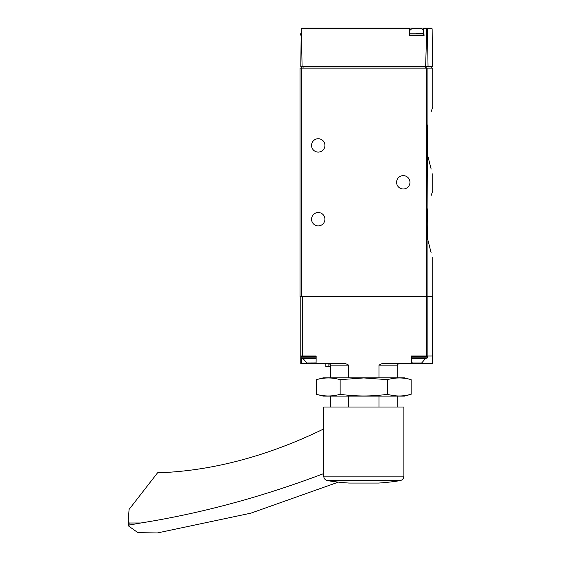 <?xml version="1.0" encoding="UTF-8"?>
<svg xmlns="http://www.w3.org/2000/svg" width="561" height="561" viewBox="0 0 561 561"><rect width="100%" height="100%" fill="white"/><g stroke="black" fill="none" stroke-linecap="round" stroke-linejoin="round"><path stroke-width="0.84" d="M427.924 208.243C433.976 185.375 433.976 185.375 427.924 208.243L427.566 209.351L427.924 240.185L427.566 239.077L427.924 208.243L427.566 155.264L427.924 156.379C433.976 179.239 433.976 179.239 427.924 156.379L431.157 169.099M427.566 125.545L427.924 124.43C433.976 101.569 433.976 101.569 427.924 124.43L427.566 155.264L427.566 125.545M431.157 111.709L432.776 107.004L432.776 68.133L300.03 68.133L300.03 296.489L301.545 296.489L301.545 66.612M431.157 195.516L432.776 190.81L432.776 173.805M432.776 257.618L432.776 296.489L301.545 296.489M427.924 296.489L427.924 240.185C433.976 263.053 433.976 263.053 427.924 240.185L431.157 252.913M432.131 28.8L432.461 66.612L428.043 66.612L427.426 28.8L432.131 28.8L431.367 28.05L423.618 28.05L424.053 35.645L409.207 35.645L409.642 28.05L301.888 28.05L301.229 28.429L302.106 66.612L300.801 66.612L301.229 28.429M409.25 28.05L431.367 28.05M428.043 66.612L425.631 66.612L426.753 28.8L427.11 28.274L427.426 28.8M302.106 66.612L425.631 66.612M426.718 28.05L427.11 28.274M409.642 28.05L409.642 35.645L423.618 35.645L423.618 28.05M409.951 182.311A6.683 6.683 0 0 1 399.93 188.096A6.683 6.683 0 0 1 399.93 176.526A6.683 6.683 0 0 1 409.951 182.311M324.924 145.411A6.683 6.683 0 0 1 314.903 151.197A6.683 6.683 0 0 1 314.903 139.626A6.683 6.683 0 0 1 324.924 145.411M324.924 219.204A6.683 6.683 0 0 1 314.903 224.989A6.683 6.683 0 0 1 314.903 213.418A6.683 6.683 0 0 1 324.924 219.204M416.634 33.211L423.618 33.211M409.642 30.687A9.109 9.109 0 0 1 412.047 28.66L421.22 28.66A9.109 9.109 0 0 1 423.618 30.687M348.626 407.02L348.626 396.087M348.626 377.869L348.626 365.113L345.52 363.591L316.074 363.591L316.152 356.004L300.787 356.004L300.787 296.489M325.836 366.628L325.836 363.591L325.836 366.628L330.724 366.628L330.724 365.113L348.626 365.113M330.724 365.113L329.195 363.591M378.97 377.869L378.97 365.113L397.195 365.113L398.717 363.591M378.97 407.02L378.97 396.087M432.573 296.489L432.573 363.591L432.173 363.591L432.173 356.004L411.437 356.004L411.437 363.591L382.069 363.591L378.97 365.113M310.955 362.988L310.955 363.591L316.074 363.591L316.152 356.004M310.955 363.591L300.787 363.591L300.787 356.004M411.437 356.004L411.437 363.591L432.173 363.591M411.522 356.004L416.634 356.004M302.912 358.43L306.832 362.988L316.074 362.946M301.699 356.004L301.089 356.607L301.089 357.827L301.699 358.43L316.074 358.43M411.522 362.329L412.503 362.988L421.676 362.988L425.589 358.43L411.522 358.43L425.589 358.43M338.381 482.123L250.879 513.161L157.361 532.95L137.894 532.641L128.266 525.79L128.224 520.496L129.114 522.992L140.825 522.992L129.114 525.075L129.114 522.992M128.266 525.79L129.114 525.075M140.825 522.992A1366.47 910.251 -63.3 0 0 323.711 473.589M353.381 483.063L378.521 483.063A228.355 228.355 0 0 0 400.049 480.644L327.547 480.644A228.355 228.355 0 0 0 349.068 483.063L353.381 483.063M403.878 407.02L323.711 407.02L323.711 476.149L403.878 476.149L403.878 407.02M128.224 520.496L129.079 509.437L157.557 472.811A607.318 404.558 -63.3 0 0 323.676 428.955A15.182 10.112 -63.3 0 0 323.711 428.934M411.129 379.65L404.488 377.869L323.108 377.869L316.46 379.65C324.349 377.406 332.238 377.406 340.127 379.65L363.794 377.946L387.462 379.65C395.351 377.406 403.24 377.406 411.129 379.65L411.129 394.306C403.24 396.543 395.351 396.543 387.462 394.306C371.887 396.536 356.109 396.536 340.127 394.306C332.238 396.543 324.349 396.543 316.46 394.306L316.46 379.65M406.395 395.358L411.129 394.306L404.488 396.087L323.108 396.087L316.46 394.306M340.127 394.306L340.127 379.65M387.462 394.306L387.462 379.65M427.924 124.43L427.924 68.133M426.486 296.489L426.486 68.133M409.278 28.8L301.341 28.8M426.753 28.8L423.99 28.8M303.066 66.612L303.066 68.133M425.392 66.612L425.392 68.133M426.837 66.612L426.837 68.133M301.243 35.645L300.633 35.034L301.075 35.034M300.633 35.034L300.633 33.821L301.089 33.821M409.642 35.034L423.618 35.034M409.642 33.821L423.618 33.821M427.875 356.004L427.875 296.489M426.437 356.004L426.437 296.489M302.302 356.004L302.302 296.489M416.634 362.988L416.634 363.591M301.39 358.353L301.39 363.591M328.872 366.628L328.872 363.591M301.089 357.827L316.074 357.827M301.089 356.607L316.074 356.607M411.522 357.827L427.412 357.827L426.802 358.43M411.522 356.607L427.412 356.607L426.802 356.004M431.255 66.612L431.255 68.133M300.633 33.821L301.243 33.211M330.394 407.02L330.394 396.087M330.394 377.869L330.394 366.628M397.195 407.02L397.195 396.087M397.195 377.869L397.195 365.113M427.412 357.827L427.412 356.607M327.547 480.644C325.17 480.083 323.893 478.582 323.711 476.149M400.049 480.644C402.419 480.083 403.696 478.582 403.878 476.149"/></g></svg>
